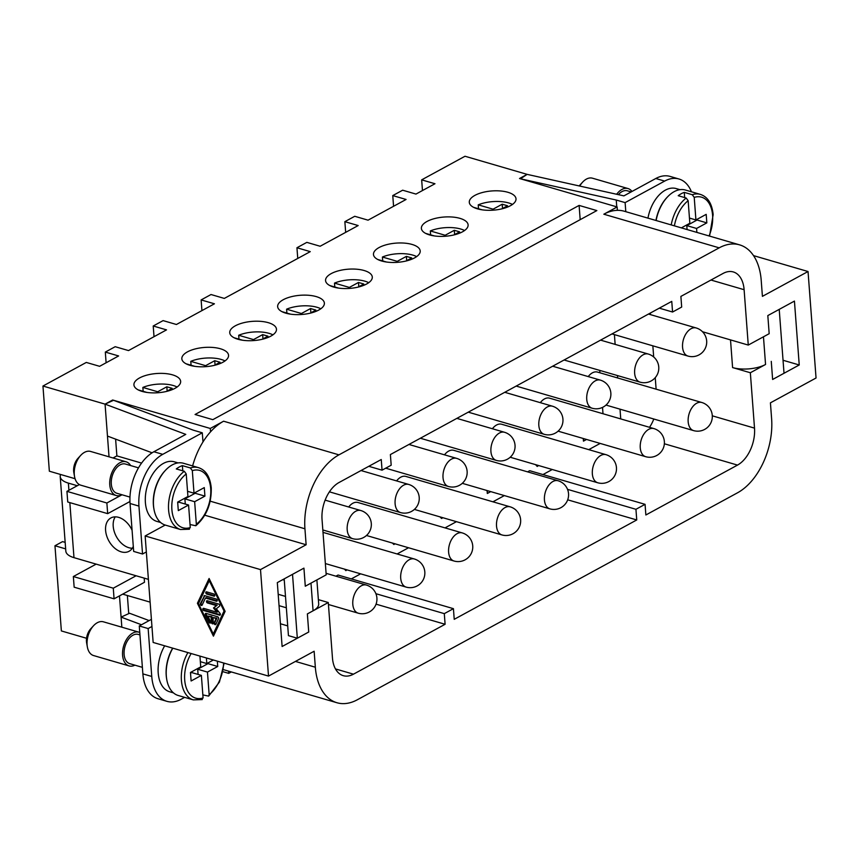 <?xml version="1.0" encoding="UTF-8"?>
<svg xmlns="http://www.w3.org/2000/svg" width="859" height="859" viewBox="0 0 859 859"><rect width="100%" height="100%" fill="white"/><g stroke="black" fill="none" stroke-linecap="round" stroke-linejoin="round"><path stroke-width="1.29" d="M478.527 208.758L478.238 204.85A23.365 9.61 175.7 0 1 508.625 202.939A23.365 9.61 175.7 0 1 512.469 204.442M478.238 204.85L493.077 209.177L502.204 204.217L502.526 208.49M493.077 209.177L493.152 210.176M482.286 209.854L473.674 207.341A23.365 9.61 175.7 0 0 473.653 207.352M502.204 204.217L507.529 205.763L501.86 208.855M430.617 234.84L430.327 230.942A23.365 9.61 175.7 0 1 460.714 229.02A23.365 9.61 175.7 0 1 464.558 230.523M430.327 230.942L445.166 235.269L454.293 230.298L454.615 234.571M445.166 235.269L445.241 236.257M434.386 235.935L425.763 233.423A23.365 9.61 175.7 0 1 425.763 233.423M454.293 230.298L459.619 231.844L453.949 234.936M382.706 260.921L382.416 257.024A23.365 9.61 175.7 0 1 412.803 255.102A23.365 9.61 175.7 0 1 416.647 256.605M382.416 257.024L397.255 261.351L406.382 256.379L406.704 260.653M397.255 261.351L397.33 262.339M386.475 262.016L377.853 259.504A23.365 9.61 175.7 0 1 377.853 259.504M406.382 256.379L411.708 257.936L406.039 261.018M334.795 287.003L334.505 283.105A23.365 9.61 175.7 0 1 364.903 281.183A23.365 9.61 175.7 0 1 368.736 282.686M334.505 283.105L349.345 287.432L358.471 282.461L358.794 286.734M349.345 287.432L349.42 288.42M338.564 288.098L329.942 285.585A23.365 9.61 175.7 0 0 329.92 285.607M358.471 282.461L363.797 284.018L358.128 287.099M286.885 313.084L286.595 309.186A23.365 9.61 175.7 0 1 316.992 307.275A23.365 9.61 175.7 0 1 320.826 308.768M286.595 309.186L301.434 313.514L310.561 308.542L310.883 312.816M301.434 313.514L301.509 314.501M290.653 314.179L282.031 311.667A23.365 9.61 175.7 0 0 282.01 311.688M310.561 308.542L315.887 310.099L310.217 313.181M238.985 339.165L238.684 335.268A23.365 9.61 175.7 0 1 269.082 333.356A23.365 9.61 175.7 0 1 272.915 334.849M238.684 335.268L253.523 339.595L262.65 334.623L262.972 338.897M253.523 339.595L253.598 340.583M242.743 340.261L234.12 337.748A23.365 9.61 175.7 0 0 234.099 337.77M262.65 334.623L267.976 336.18L262.306 339.262M191.074 365.247L190.773 361.349A23.365 9.61 175.7 0 1 221.171 359.438A23.365 9.61 175.7 0 1 225.004 360.93M190.773 361.349L205.612 365.676L214.739 360.705L215.061 364.989M205.612 365.676L205.688 366.664M194.832 366.342L186.21 363.829A23.365 9.61 175.7 0 1 186.21 363.829M214.739 360.705L220.065 362.262L214.396 365.343M143.163 391.328L142.862 387.43A23.365 9.61 175.7 0 1 173.26 385.519A23.365 9.61 175.7 0 1 177.094 387.012M142.862 387.43L157.712 391.758L166.829 386.786L167.151 391.07M157.712 391.758L157.788 392.746M146.921 392.423L138.31 389.911A23.365 9.61 175.7 0 1 138.31 389.911M166.829 386.786L172.154 388.343L166.485 391.425M507.862 192.276A23.429 9.632 175.7 0 1 516.012 198.794A23.429 9.632 175.7 0 1 502.751 208.63A23.429 9.632 175.7 0 1 477.443 208.834A23.429 9.632 175.7 0 1 469.293 202.305A23.429 9.632 175.7 0 1 482.565 192.47A23.429 9.632 175.7 0 1 507.862 192.276M459.952 218.358A23.429 9.632 175.7 0 1 468.112 224.875A23.429 9.632 175.7 0 1 454.841 234.711A23.429 9.632 175.7 0 1 429.532 234.915A23.429 9.632 175.7 0 1 421.382 228.387A23.429 9.632 175.7 0 1 434.654 218.562A23.429 9.632 175.7 0 1 459.952 218.358M412.041 244.439A23.429 9.632 175.7 0 1 420.201 250.957A23.429 9.632 175.7 0 1 406.93 260.792A23.429 9.632 175.7 0 1 381.621 260.996A23.429 9.632 175.7 0 1 373.472 254.468A23.429 9.632 175.7 0 1 386.743 244.643A23.429 9.632 175.7 0 1 412.041 244.439M364.13 270.521A23.429 9.632 175.7 0 1 372.291 277.038A23.429 9.632 175.7 0 1 359.019 286.874A23.429 9.632 175.7 0 1 333.721 287.078A23.429 9.632 175.7 0 1 325.561 280.56A23.429 9.632 175.7 0 1 338.833 270.725A23.429 9.632 175.7 0 1 364.13 270.521M316.23 296.602A23.429 9.632 175.7 0 1 324.38 303.12A23.429 9.632 175.7 0 1 311.108 312.955A23.429 9.632 175.7 0 1 285.811 313.159A23.429 9.632 175.7 0 1 277.65 306.642A23.429 9.632 175.7 0 1 290.922 296.806A23.429 9.632 175.7 0 1 316.23 296.602M268.319 322.683A23.429 9.632 175.7 0 1 276.469 329.212A23.429 9.632 175.7 0 1 263.198 339.037A23.429 9.632 175.7 0 1 237.9 339.241A23.429 9.632 175.7 0 1 229.74 332.723A23.429 9.632 175.7 0 1 243.011 322.887A23.429 9.632 175.7 0 1 268.319 322.683M220.409 348.765A23.429 9.632 175.7 0 1 228.558 355.293A23.429 9.632 175.7 0 1 215.287 365.129A23.429 9.632 175.7 0 1 189.989 365.322A23.429 9.632 175.7 0 1 181.84 358.804A23.429 9.632 175.7 0 1 195.1 348.969A23.429 9.632 175.7 0 1 220.409 348.765M172.498 374.846A23.429 9.632 175.7 0 1 180.648 381.375A23.429 9.632 175.7 0 1 167.387 391.21A23.429 9.632 175.7 0 1 142.079 391.403A23.429 9.632 175.7 0 1 133.929 384.886A23.429 9.632 175.7 0 1 147.19 375.05A23.429 9.632 175.7 0 1 172.498 374.846M588.232 376.586A14.646 8.998 -73.7 0 1 597.499 372.087L701.771 402.484A14.646 8.998 106.3 0 0 692.15 407.467A14.646 8.998 106.3 0 0 688.166 421.726A14.646 8.998 106.3 0 0 693.578 430.606A14.646 14.646 0 0 0 712.272 415.445A14.646 14.646 0 0 0 701.771 402.484M540.322 402.667A14.646 8.998 -73.7 0 1 549.588 398.168L653.86 428.577A14.646 8.998 106.3 0 0 644.239 433.559A14.646 8.998 106.3 0 0 640.256 447.807A14.646 8.998 106.3 0 0 645.667 456.687A14.646 14.646 0 0 0 664.361 441.526A14.646 14.646 0 0 0 653.86 428.577M492.411 428.748A14.646 8.998 -73.7 0 1 501.677 424.249L605.949 454.658A14.646 8.998 106.3 0 0 596.329 459.64A14.646 8.998 106.3 0 0 592.345 473.889A14.646 8.998 106.3 0 0 597.757 482.769A14.646 14.646 0 0 0 616.451 467.618A14.646 14.646 0 0 0 605.949 454.658M444.511 454.83A14.646 8.998 -73.7 0 1 453.777 450.341L558.039 480.739A14.646 8.998 106.3 0 0 548.418 485.722A14.646 8.998 106.3 0 0 544.434 499.97A14.646 8.998 106.3 0 0 549.846 508.85A14.646 14.646 0 0 0 568.54 493.7A14.646 14.646 0 0 0 558.039 480.739M396.6 480.911A14.646 8.998 -73.7 0 1 405.867 476.423L510.128 506.821A14.646 8.998 106.3 0 0 500.507 511.803A14.646 8.998 106.3 0 0 496.523 526.052A14.646 8.998 106.3 0 0 501.935 534.932A14.646 14.646 0 0 0 520.629 519.781A14.646 14.646 0 0 0 510.128 506.821M348.69 506.993A14.646 8.998 -73.7 0 1 357.956 502.504L462.217 532.902A14.646 8.998 106.3 0 0 452.596 537.884A14.646 8.998 106.3 0 0 448.613 552.133A14.646 8.998 106.3 0 0 454.024 561.013A14.646 14.646 0 0 0 472.729 545.862A14.646 14.646 0 0 0 462.217 532.902M68.913 490.285L68.376 483.112A23.429 9.632 175.7 0 1 60.28 477.035A23.429 9.632 175.7 0 1 60.216 476.595L65.821 551.134A23.429 9.632 -4.3 0 0 65.885 551.575A23.429 9.632 -4.3 0 0 73.981 557.652L69.837 502.612M133.295 546.388A18.973 12.778 61.4 0 1 129.054 551.285A18.973 12.778 61.4 0 1 121.28 551.865A18.973 12.778 61.4 0 1 106.602 535.619A18.973 12.778 61.4 0 1 110.908 517.945A18.973 12.778 61.4 0 1 118.682 517.365A18.973 12.778 61.4 0 1 132.082 530.25M132.318 548.225A18.973 12.778 61.4 0 1 128.882 547.72A18.973 12.778 61.4 0 1 115.342 534.513A18.973 12.778 61.4 0 1 115.246 516.86M122.096 494.795A17.567 10.791 -73.7 0 1 116.266 495.536L80.778 485.185A17.567 10.791 -73.7 0 1 74.54 476.552A17.567 10.791 -73.7 0 1 80.714 455.377A17.567 10.791 -73.7 0 1 84.493 452.349A17.567 10.791 -73.7 0 1 90.614 451.447L126.101 461.798A17.567 10.791 -73.7 0 1 130.622 465.557M74.54 476.552L73.82 472.514A11.715 7.194 -73.7 0 1 77.933 458.395L80.714 455.377M116.266 495.536A17.567 10.791 -73.7 0 1 109.877 480.321A17.567 10.791 -73.7 0 1 119.992 462.69A17.567 10.791 -73.7 0 1 126.101 461.798M153.911 508.882A31.042 19.07 -73.7 0 1 165.025 470.775M160.665 522.508L156.864 521.402A31.042 19.07 -73.7 0 1 145.579 494.526A31.042 19.07 -73.7 0 1 163.435 463.388A31.042 19.07 -73.7 0 1 174.248 461.798L178.038 462.904M129.977 497.093L116.921 493.291A15.226 9.352 -73.7 0 1 111.391 480.106A15.226 9.352 -73.7 0 1 120.153 464.826A15.226 9.352 -73.7 0 1 125.446 464.043L138.492 467.854M182.774 470.829L182.387 465.632L190.376 467.962L192.319 470.635L194.016 493.195L204.281 487.601L204.925 496.115L194.649 501.71L196.346 524.269L195.831 525.74L190.032 524.538M188.658 529.219L190.268 527.576L188.572 505.017L178.801 502.171L177.716 502.762M188.572 505.017L178.307 510.611L177.663 502.096L187.928 496.502L186.231 473.943L184.298 471.269L176.299 468.939A32.212 19.789 -73.7 0 1 179.316 466.974A32.212 19.789 -73.7 0 1 182.387 465.632M184.298 471.269A32.212 19.789 -73.7 0 0 168.6 509.978A32.212 19.789 -73.7 0 0 180.497 529.509L165.411 525.117A32.212 19.789 -73.7 0 1 153.707 497.221A32.212 19.789 -73.7 0 1 172.23 464.912A32.212 19.789 -73.7 0 1 183.45 463.259L198.536 467.661A32.212 19.789 -73.7 0 0 190.376 467.962M139.77 632.482A17.567 10.791 106.3 0 0 138.922 632.17L103.424 621.819A17.567 10.791 106.3 0 0 97.303 622.721A17.567 10.791 106.3 0 0 93.524 625.749A17.567 10.791 106.3 0 0 87.35 646.924A17.567 10.791 106.3 0 0 93.588 655.557L129.075 665.908A17.567 10.791 106.3 0 0 134.906 665.167M138.922 632.17A17.567 10.791 106.3 0 0 132.801 633.062A17.567 10.791 106.3 0 0 122.687 650.692A17.567 10.791 106.3 0 0 129.075 665.908M217.327 661.162L217.735 666.487L207.459 672.082L209.156 694.641L208.64 696.112L202.853 694.91M139.953 634.908L138.256 634.414A15.226 9.352 106.3 0 0 132.962 635.198A15.226 9.352 106.3 0 0 124.201 650.478A15.226 9.352 106.3 0 0 129.741 663.653L142.39 667.346M201.468 699.591L203.078 697.948L201.382 675.389L191.611 672.543L190.526 673.134M750.347 372.752L732.587 367.577A23.429 9.632 -4.3 0 0 749.596 368.812A23.429 9.632 -4.3 0 0 755.566 367.91L755.566 367.92A23.429 9.632 -4.3 0 0 765.552 364.474L750.347 372.752L754.513 428.126A29.281 17.985 -73.7 0 1 737.505 465.095L645.861 514.981L645.066 504.34L635.939 509.301L636.744 519.953L567.692 499.82M631.977 191.471A17.567 10.791 106.3 0 0 628.015 188.55L592.517 178.21A17.567 10.791 106.3 0 0 586.396 179.102A17.567 10.791 106.3 0 0 582.627 182.129A17.567 10.791 106.3 0 0 579.771 186.059M582.627 182.129L579.846 185.157A11.715 7.194 106.3 0 0 579.181 185.931M628.015 188.55A17.567 10.791 106.3 0 0 621.895 189.452A17.567 10.791 106.3 0 0 616.665 194.263M666.928 197.527A31.042 19.07 106.3 0 0 655.943 220.473M647.954 218.143A31.042 19.07 -73.7 0 1 665.349 190.14A31.042 19.07 -73.7 0 1 676.151 188.561L679.952 189.667M681.348 227.882L689.841 223.254L688.145 200.705L686.201 198.032L678.213 195.702A32.212 19.789 -73.7 0 1 681.23 193.726A32.212 19.789 -73.7 0 1 684.29 192.384L692.29 194.714L694.222 197.387L695.919 219.947L689.444 218.057M709.555 236.107L713.153 214.61C712.025 203.637 707.795 196.904 700.439 194.413L685.353 190.022A32.212 19.789 106.3 0 0 674.143 191.664A32.212 19.789 106.3 0 0 656.126 220.527M631.161 191.911L627.36 190.805A15.226 9.352 106.3 0 0 622.056 191.578A15.226 9.352 106.3 0 0 618.394 194.649M207.867 616.086L210.638 621.787A1.224 0.827 61.4 0 1 209.124 622.421L205.419 614.84A1.224 0.827 61.4 0 1 206.096 613.401L217.606 616.762A1.224 0.827 61.4 0 1 218.53 618.663L215.834 624.386A1.224 0.827 61.4 0 1 214.149 622.807L216.167 618.512L212.946 617.567L213.354 623.119A1.224 0.827 61.4 0 1 211.507 622.582L211.089 617.03L207.867 616.086L211.851 616.622L212.27 622.163A1.224 0.827 -118.6 0 0 213.311 623.548M212.946 617.567L216.93 618.104L214.911 622.388A1.224 0.827 -118.6 0 0 215.867 624.3M216.167 618.512L216.93 618.104M206.063 613.401A1.224 0.827 -118.6 0 0 206.181 614.421L209.875 622.013A1.224 0.827 -118.6 0 0 210.756 622.807M211.089 617.03L211.851 616.622M213.966 596.178L214.729 595.759A1.224 0.827 -118.6 0 0 214.761 595.77L207.491 593.644A1.224 0.827 -118.6 0 1 206.525 591.83L213.805 593.956A1.224 0.827 61.4 0 1 213.966 596.178L206.729 594.063A1.224 0.827 61.4 0 1 206.557 591.84M213.268 633.942L224.059 611.05L209.263 580.695L198.472 603.587L213.268 633.942L224.8 610.685M209.263 580.695L209.983 580.308M224.059 611.05L224.779 610.652M209.381 579.063L198.171 602.868L198.493 603.544M197.409 603.276L209.102 578.483L225.122 611.361L213.429 636.165L197.409 603.276L198.171 602.868M213.3 633.921L213.912 635.155M204.002 595.985A1.224 0.827 61.4 0 1 204.764 595.663L216.275 599.013A1.224 0.827 61.4 0 1 216.436 601.236L205.462 598.036L202.09 605.187A1.224 0.827 61.4 0 1 200.405 603.609L204.635 595.631M204.721 595.652L201.167 603.201A1.224 0.827 -118.6 0 0 202.133 605.101M205.462 598.036L206.224 597.617L217.198 600.817A1.224 0.827 -118.6 0 0 217.23 600.828L216.436 601.236M207.191 600.709A1.224 0.827 -118.6 0 0 208.157 602.524L217.187 605.155L214.245 607.549L217.692 611.812L216.93 612.22L213.483 607.968L216.425 605.574L207.395 602.932A1.224 0.827 61.4 0 1 207.223 600.72L218.734 604.07A1.224 0.827 61.4 0 1 219.485 606.196L216.307 608.784L220.033 613.39A1.224 0.827 61.4 0 1 219.571 615.162L203.798 610.566A1.224 0.827 61.4 0 1 203.626 608.344L216.93 612.22M216.425 605.574L217.187 605.155M213.483 607.968L214.245 607.549M203.594 608.344A1.224 0.827 -118.6 0 0 204.56 610.148L220.333 614.754A1.224 0.827 -118.6 0 0 220.366 614.754M268.513 676.087L260.502 569.603L306.137 544.756L304.934 528.79A58.573 35.981 -73.7 0 1 338.951 454.851L719.187 247.843A58.573 35.981 -73.7 0 1 739.588 244.858A58.573 35.981 -73.7 0 1 761.214 280.388L762.416 296.355L808.04 271.519L816.05 378.003L770.426 402.839L771.618 418.816A58.573 35.981 -73.7 0 1 737.602 492.755L357.365 699.752A58.573 35.981 -73.7 0 1 336.975 702.748A58.573 35.981 -73.7 0 1 315.339 667.218L314.136 651.24L268.513 676.087L153.149 642.446L146.341 551.94L142.54 554.012L138.943 506.091A40.996 25.19 -73.7 0 1 162.759 454.336L202.294 432.807L202.982 441.934A58.573 35.981 106.3 0 0 192.62 465.932M165.196 525.053L145.15 535.962L260.502 569.603M145.15 535.962L146.341 551.94M106.108 362.766L105.313 352.083L118.617 355.959L99.612 366.31L86.297 362.434L42.95 386.035L49.35 471.204L75.066 478.71M297.751 258.441L296.946 247.746L310.26 251.633L224.328 298.417L211.013 294.53L201.124 299.92L214.439 303.796L176.417 324.498L163.103 320.611L153.213 326.001L166.528 329.877L128.506 350.579L115.192 346.703L105.313 352.083M345.662 232.359L344.856 221.665L358.171 225.552L320.139 246.254L306.835 242.367L296.946 247.746M393.572 206.278L392.767 195.584L406.082 199.471L368.049 220.172L354.746 216.285L344.856 221.665M586.557 439.454L583.465 441.139L583.444 438.552M583.272 438.638L583.465 441.139M538.657 465.535L537.208 466.448L535.662 464.665M537.208 466.448L535.565 464.633M490.736 491.616L487.321 493.485L487.343 490.629M487.16 491.455L487.321 493.485M487.074 491.423L487.257 490.607M442.825 517.698L441.59 518.482L440.119 516.914M441.59 518.482L440.023 516.882M394.947 543.79L393.905 544.499L392.563 543.092M393.851 544.477L392.477 543.071M346.961 569.85L345.887 570.634L344.577 569.152M345.844 570.623L344.48 569.13M335.944 576.185L338.07 575.036L453.423 608.666L454.228 619.318L636.744 519.953M351.32 578.902L360.63 573.833M397.116 553.969L408.54 547.752M445.026 527.888L456.44 521.671M492.937 501.806L504.351 495.589M527.587 471.859L529.702 470.7L645.066 504.34M542.963 474.565L552.262 469.508M588.759 449.644L600.173 443.427M602.997 413.748L602.524 407.402M599.915 372.795L599.743 370.39M616.762 206.858L616.247 200.029L520.5 178.79L527.125 174.366L465.009 156.252L421.662 179.853L434.976 183.74L415.96 194.08L402.656 190.204L392.767 195.584M684.29 192.384L684.687 197.581M695.919 219.947L706.195 214.353L706.828 222.878L697.057 220.022L686.792 225.616L687.093 229.546M697.014 219.356L697.057 220.022M706.828 222.878L696.563 228.462L686.792 225.616M696.563 228.462L696.864 232.402M739.588 244.858L624.225 211.217A58.573 35.981 106.3 0 0 617.385 210.337L617.138 206.965L519.523 178.511L527.125 174.366L623.892 195.873L655.793 178.5A40.996 25.19 -73.7 0 1 670.074 176.406L678.943 178.994A40.996 25.19 106.3 0 0 664.662 181.088L625.116 202.617L625.803 211.679M731.03 340.046A23.429 9.632 175.7 0 1 730.515 339.896L702.501 331.735L748.264 345.071L769.181 333.689L767.817 315.586L794.435 301.09L799.235 364.978L772.628 379.474L784.02 373.257L779.22 309.38M625.116 202.617L616.247 200.029M691.441 191.793A40.996 25.19 106.3 0 0 678.943 178.994M206.407 657.973L206.826 663.567L213.365 660.002M206.826 663.567L200.351 661.677M207.91 662.965L207.964 663.642L197.699 669.236L198.085 674.433M217.735 666.487L207.964 663.642M207.459 672.082L197.699 669.236M201.382 675.389L191.117 680.983L190.473 672.468L200.738 666.874L199.932 656.083M172.809 648.18A32.212 19.789 106.3 0 0 178.221 695.489L193.307 699.881L202.241 699.591M172.67 648.137A31.042 19.07 106.3 0 0 166.721 679.254M173.475 692.88L169.674 691.774A31.042 19.07 -73.7 0 1 164.681 645.807M93.524 625.749L90.743 628.767A11.715 7.194 106.3 0 0 86.63 642.886L87.35 646.924M148.403 579.353L96.165 564.127L73.348 576.539L113.281 588.19L114.075 598.83L74.153 587.191L73.348 576.539M136.098 575.766L113.281 588.19M144.183 578.128L144.495 582.273L114.075 598.83M129.956 501.516L107.676 513.65L67.743 502L66.938 491.359L106.87 502.998L107.676 513.65M79.361 484.594L66.938 491.359M121.226 495.192L106.87 502.998M65.649 548.88L54.965 545.755L61.365 630.936L86.555 638.28M149.144 620.585L129.569 613.262L121.076 617.106L121.838 627.188L119.487 595.888M122.687 594.149L150.121 602.138M96.165 564.127L73.981 557.652M60.216 476.595A23.429 9.632 175.7 0 1 60.613 474.49M68.376 483.112L77.299 485.722M109.029 456.816L105.066 404.138L42.95 386.035M194.649 501.71L184.889 498.864L195.154 493.27L195.1 492.604M185.276 504.061L184.889 498.864M204.925 496.115L195.154 493.27M194.016 493.195L187.541 491.305M121.076 617.106L141.488 624.751M202.294 432.807L193.425 430.219L113.56 400.294L105.066 404.138L185.78 434.386L153.879 451.748A40.996 25.19 106.3 0 0 130.063 503.503L133.671 551.424L142.54 554.012M210.283 428.458L210.541 431.83A58.573 35.981 -73.7 0 1 223.598 421.211L210.283 428.458L112.669 400.004L105.066 404.138L107.472 436.082L152.097 452.811M285.499 596.404L278.198 594.278M310.99 583.132L313.073 610.803A23.429 9.632 -4.3 0 0 318.302 605.971L318.292 605.971A23.429 9.632 -4.3 0 0 318.689 603.866L316.885 579.922M313.073 610.803L307.361 613.917L308.735 632.02L282.117 646.505L277.317 582.617L303.936 568.132L305.278 586.235L326.205 574.843L322.039 519.47A29.281 17.985 -73.7 0 1 339.058 482.5L381.256 459.522L382.062 470.174L368.801 466.308M284.179 578.88L288.441 635.628L297.321 638.216L292.522 574.338M318.367 599.636L328.288 602.524L307.372 613.917L308.725 632.009L297.321 638.216M142.873 673.875A40.996 25.19 106.3 0 0 158.024 698.743L166.893 701.331A40.996 25.19 -73.7 0 1 151.753 676.462L148.145 628.552L139.276 625.964L142.873 673.875L151.753 676.462M151.42 619.35L139.276 625.964M148.145 628.552L151.946 626.479M184.631 697.358L181.174 699.247A40.996 25.19 -73.7 0 1 166.893 701.331M210.541 431.83A58.573 35.981 106.3 0 0 202.982 441.934M54.965 545.755L62.567 541.621L65.166 542.373M154.019 336.685L153.213 326.001M201.929 310.604L201.124 299.92M422.467 190.548L421.662 179.853M617.664 377.971L617.481 375.566M615.141 344.384L614.41 334.623M228.526 671.126L228.698 673.37L231.318 671.942M228.698 673.37L222.975 671.695M617.138 206.965L603.823 214.213A58.573 35.981 -73.7 0 1 617.385 210.337M579.106 205.419L596.855 210.584L212.817 419.664L195.068 414.489L579.106 205.419L580.179 219.668M567.541 489.362L635.939 509.301M659.304 308.156L672.565 312.021L671.759 301.38L390.383 454.561L391.189 465.202L382.062 470.174M710.951 280.034L744.109 289.698A29.281 17.985 -73.7 0 0 733.285 271.938A29.281 17.985 -73.7 0 0 723.095 273.43L680.886 296.409L681.681 307.06L672.565 312.021M376.059 604.156L445.102 624.278L444.296 613.637L453.423 608.666M375.898 593.698L444.296 613.637M445.102 624.278L353.468 674.175A29.281 17.985 -73.7 0 1 343.267 675.668A29.281 17.985 -73.7 0 1 332.454 657.897L328.288 602.524M620.746 418.913L620.015 409.152M653.817 419.009A29.281 17.985 -73.7 0 1 649.533 427.31M652.851 345.823L653.688 356.979M655.245 377.659L656.115 389.181M650.381 313.009L650.51 314.641M783.043 360.265L799.235 364.978M772.628 379.474L771.264 361.371M279.046 605.659L286.348 607.785M280.41 623.763L287.711 625.889M303.936 568.132L305.299 586.225M282.751 579.653L284.275 580.104M744.109 289.698L748.264 345.071M753.526 255.617L808.04 271.519M204.775 515.207L306.137 544.756M127.368 595.512L128.732 613.637M113.034 457.987L116.878 455.893L141.574 463.098M112.669 400.004L112.722 400.67M115.611 439.132L116.878 455.893M400.713 578.214A14.646 8.998 106.3 0 0 406.114 587.094A14.646 14.646 0 0 0 424.818 571.944A14.646 14.646 0 0 0 414.317 558.984A14.646 8.998 106.3 0 0 404.686 563.966A14.646 8.998 106.3 0 0 400.713 578.214M352.802 604.296A14.646 8.998 106.3 0 0 358.203 613.176A14.646 14.646 0 0 0 376.908 598.025A14.646 14.646 0 0 0 366.406 585.065A14.646 8.998 106.3 0 0 356.775 590.047A14.646 8.998 106.3 0 0 352.802 604.296M682.561 347.186A14.646 8.998 106.3 0 0 687.973 356.066A14.646 14.646 0 0 0 706.667 340.916A14.646 14.646 0 0 0 696.166 327.955A14.646 8.998 106.3 0 0 686.545 332.938A14.646 8.998 106.3 0 0 682.561 347.186M634.651 373.268A14.646 8.998 106.3 0 0 640.062 382.148A14.646 14.646 0 0 0 658.756 366.997A14.646 14.646 0 0 0 648.255 354.037A14.646 8.998 106.3 0 0 638.634 359.019A14.646 8.998 106.3 0 0 634.651 373.268M586.74 399.349A14.646 8.998 106.3 0 0 592.152 408.229A14.646 14.646 0 0 0 610.846 393.078A14.646 14.646 0 0 0 600.344 380.118A14.646 8.998 106.3 0 0 590.724 385.1A14.646 8.998 106.3 0 0 586.74 399.349M538.829 425.43A14.646 8.998 106.3 0 0 544.241 434.31A14.646 14.646 0 0 0 562.935 419.16A14.646 14.646 0 0 0 552.434 406.2A14.646 8.998 106.3 0 0 542.813 411.182A14.646 8.998 106.3 0 0 538.829 425.43M490.918 451.512A14.646 8.998 106.3 0 0 496.33 460.392A14.646 14.646 0 0 0 515.035 445.241A14.646 14.646 0 0 0 504.523 432.281A14.646 8.998 106.3 0 0 494.902 437.263A14.646 8.998 106.3 0 0 490.918 451.512M443.019 477.593A14.646 8.998 106.3 0 0 448.419 486.473A14.646 14.646 0 0 0 467.124 471.323A14.646 14.646 0 0 0 456.612 458.362A14.646 8.998 106.3 0 0 446.991 463.345A14.646 8.998 106.3 0 0 443.019 477.593M395.108 503.675A14.646 8.998 106.3 0 0 400.509 512.565A14.646 14.646 0 0 0 419.213 497.404A14.646 14.646 0 0 0 408.712 484.444A14.646 8.998 106.3 0 0 399.081 489.426A14.646 8.998 106.3 0 0 395.108 503.675M347.197 529.756A14.646 8.998 106.3 0 0 352.598 538.647A14.646 14.646 0 0 0 371.303 523.485A14.646 14.646 0 0 0 360.801 510.525A14.646 8.998 106.3 0 0 351.17 515.507A14.646 8.998 106.3 0 0 347.197 529.756M192.319 470.635A29.872 18.35 -73.7 0 1 210.68 488.546A29.872 18.35 -73.7 0 1 196.346 524.269M190.268 527.576A29.872 18.35 -73.7 0 1 171.897 509.666A29.872 18.35 -73.7 0 1 186.231 473.943M209.156 694.641A29.872 18.35 106.3 0 0 223.587 662.987M187.896 652.582A32.212 19.789 106.3 0 0 181.41 680.349A32.212 19.789 106.3 0 0 193.307 699.881M191.16 653.527A29.872 18.35 106.3 0 0 184.706 680.038A29.872 18.35 106.3 0 0 203.078 697.948M765.552 364.474L763.468 336.792M686.201 198.032A32.212 19.789 106.3 0 0 671.212 224.918M688.145 200.705A29.872 18.35 106.3 0 0 674.39 225.853M700.439 194.413A32.212 19.789 106.3 0 0 692.29 194.714M709.072 235.957A29.872 18.35 106.3 0 0 712.594 215.308A29.872 18.35 106.3 0 0 694.222 197.387M211.507 622.582L212.27 622.163M214.149 622.807L214.911 622.388M205.419 614.84L206.181 614.421M209.124 622.421L209.875 622.013M206.729 594.063L207.491 593.644M200.405 603.609L201.167 603.201M207.395 602.932L208.157 602.524M203.798 610.566L204.56 610.148M219.571 615.162L220.333 614.754M730.515 339.896L732.587 367.577M664.662 181.088L655.793 178.5M162.759 454.336L153.879 451.748M138.943 506.091L130.063 503.503M223.598 421.211L338.951 454.851M603.823 214.213L719.187 247.843M335.472 668.925L353.468 674.175M664.361 443.77L737.505 465.095M712.294 415.82L754.513 428.126M295.453 661.419L315.339 667.218M210.208 501.173L304.934 528.79M323.016 532.365L414.317 558.984M326.087 573.318L366.406 585.065M648.481 314.05L696.166 327.955M600.57 340.132L648.255 354.037M552.659 366.213L600.344 380.118M504.748 392.295L552.434 406.2M456.838 418.376L504.523 432.281M408.927 444.457L456.612 458.362M361.027 470.539L408.712 484.444M325.132 500.131L360.801 510.525M198.536 467.661C205.87 470.12 210.101 476.842 211.25 487.858C211.593 503.771 206.45 516.399 195.831 525.74M180.497 529.509L189.431 529.219M224.135 663.148L219.432 682.057L208.64 696.112M322.834 529.96L352.598 538.647M329.416 491.831L400.509 512.565M385.702 468.187L448.419 486.473M420.352 438.24L496.33 460.392M468.262 412.159L544.241 434.31M516.173 386.078L592.152 408.229M564.084 359.996L640.062 382.148M611.984 333.915L687.973 356.066M328.439 604.5L358.203 613.176M325.357 563.558L406.114 587.094M366.471 535.49L454.024 561.013M414.382 509.408L501.935 534.932M462.292 483.327L549.846 508.85M510.203 457.246L597.757 482.769M558.114 431.164L645.667 456.687M606.024 405.083L693.578 430.606M223.404 669.633L336.975 702.748"/></g></svg>
